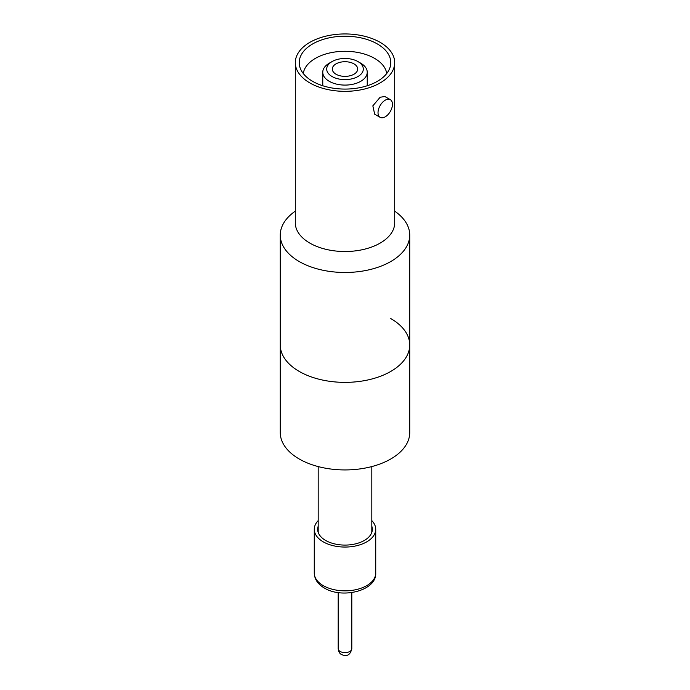 <?xml version="1.0" encoding="UTF-8"?>
<svg xmlns="http://www.w3.org/2000/svg" width="690" height="690" viewBox="0 0 690 690"><rect width="100%" height="100%" fill="white"/><g stroke="black" fill="none" stroke-linecap="round" stroke-linejoin="round"><path stroke-width="1.03" d="M318.185 526.237A27.333 15.784 0 0 0 317.667 529.308A27.333 15.784 0 0 0 325.671 540.468A27.333 15.784 0 0 0 355.462 543.884A27.333 15.784 0 0 0 372.333 529.308A27.333 15.784 0 0 0 371.815 526.237M318.185 520.631A30.731 17.742 0 0 0 314.269 529.308A30.731 17.742 0 0 0 323.265 541.857A30.731 17.742 0 0 0 356.764 545.704A30.731 17.742 0 0 0 375.731 529.308A30.731 17.742 0 0 0 371.815 520.631M312.63 81.334A45.773 26.427 180 0 1 299.943 67.318A45.773 26.427 180 0 1 323.8 39.218A45.773 26.427 180 0 1 377.37 43.953A45.773 26.427 180 0 1 390.057 67.318A45.773 26.427 180 0 1 358.697 87.863A45.773 26.427 180 0 1 312.63 81.334M303.281 73.519A41.849 24.167 180 0 1 330.545 52.776A41.849 24.167 180 0 1 374.592 58.374A41.849 24.167 180 0 1 386.719 73.519M390.333 99.671L384.873 96.522L380.147 97.238L372.841 105.855L374.67 114.195L380.13 117.343A10.203 5.891 120 0 0 385.227 116.834A10.203 5.891 120 0 0 391.894 107.847A10.203 5.891 120 0 0 390.333 99.671A10.203 5.891 120 0 0 385.227 100.179A10.203 5.891 120 0 0 378.569 109.167A10.203 5.891 120 0 0 380.13 117.343M295.303 62.643L295.303 222.827A49.697 28.695 0 0 0 309.853 243.113A49.697 28.695 0 0 0 364.018 249.332A49.697 28.695 0 0 0 394.697 222.827L394.697 62.643A49.697 28.695 0 0 0 380.147 42.349A49.697 28.695 0 0 0 325.982 36.13A49.697 28.695 0 0 0 295.303 62.643A49.697 28.695 0 0 0 309.853 82.929A49.697 28.695 0 0 0 364.018 89.148A49.697 28.695 0 0 0 394.697 62.643M295.303 211.149A64.739 37.381 0 0 0 280.261 235.109A64.739 37.381 0 0 0 299.219 261.536A64.739 37.381 0 0 0 369.771 269.635A64.739 37.381 0 0 0 409.739 235.109A64.739 37.381 0 0 0 394.697 211.149M409.739 235.109L409.739 344.991A64.739 37.381 180 0 1 369.771 379.526A64.739 37.381 180 0 1 299.219 371.418A64.739 37.381 180 0 1 280.261 344.991A64.739 37.381 180 0 0 299.219 371.418A64.739 37.381 180 0 0 369.771 379.526A64.739 37.381 180 0 0 409.739 344.991A64.739 37.381 180 0 0 390.781 318.564M329.277 63.178L332.054 61.574A18.311 10.574 0 0 0 332.054 76.521A18.311 10.574 0 0 0 357.946 76.521A18.311 10.574 0 0 0 357.946 61.574A18.311 10.574 0 0 0 332.054 61.574L329.277 63.178A22.235 12.834 180 0 0 322.765 72.252A22.235 12.834 180 0 0 336.496 84.111A22.235 12.834 180 0 0 360.723 81.334A22.235 12.834 180 0 0 367.235 72.252A22.235 12.834 180 0 0 360.723 63.178L357.946 61.574M336.03 63.868A12.687 7.323 0 0 0 332.313 69.052A12.687 7.323 0 0 0 340.144 75.814A12.687 7.323 0 0 0 353.97 74.227A12.687 7.323 0 0 0 357.687 69.052A12.687 7.323 0 0 0 349.856 62.281A12.687 7.323 0 0 0 336.03 63.868M409.739 344.991L409.739 432.561A64.739 37.381 180 0 1 369.771 467.087A64.739 37.381 180 0 1 299.219 458.988A64.739 37.381 180 0 1 280.261 432.561L280.261 235.109M323.265 585.638A30.731 17.742 0 0 0 356.764 589.484A30.731 17.742 0 0 0 375.731 573.088C376.662 590.787 342.188 599.11 324.352 588.035C317.866 584.232 314.502 579.255 314.269 573.088A30.731 17.742 0 0 0 323.265 585.638M340.187 651.481A6.805 3.924 0 0 0 347.605 652.326A6.805 3.924 0 0 0 351.805 648.704C349.761 657.234 344.81 655.854 341.602 654.586C339.756 653.766 338.618 651.8 338.195 648.704A6.805 3.924 0 0 0 340.187 651.481M375.731 529.308L375.731 573.088M314.269 529.308L314.269 573.088M351.805 592.572L351.805 648.704M338.195 592.572L338.195 648.704M367.235 85.741L367.235 72.252M371.815 532.378L371.815 466.578M318.185 532.378L318.185 466.578M322.765 85.741L322.765 72.252"/></g></svg>
